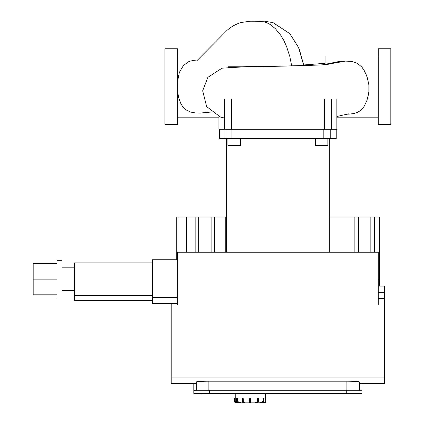 <?xml version="1.0" encoding="UTF-8"?>
<svg xmlns="http://www.w3.org/2000/svg" width="424" height="424" viewBox="0 0 424 424"><rect width="100%" height="100%" fill="white"/><g stroke="black" fill="none" stroke-linecap="round" stroke-linejoin="round"><path stroke-width="0.64" d="M237.117 398.406L237.117 398.406A0.313 0.27 90 0 0 236.846 398.724L237.276 398.724L237.117 398.406L237.557 398.724L237.117 398.406M234.589 401.544L234.901 401.544L234.901 398.724L234.589 398.724A0.313 0.313 0 0 1 234.901 398.406A0.313 0.313 0 0 0 234.589 398.724L234.589 401.544A1.256 1.256 0 0 0 235.845 402.8L240.376 402.8A0.313 0.27 90 0 0 240.652 402.487L240.376 402.8A0.313 0.313 0 0 0 240.694 402.487L240.694 402.175L242.099 402.175L240.694 402.175L242.099 402.175L242.788 402.8L244.743 402.8A0.313 0.313 0 0 0 245.056 402.487L245.014 402.487A0.313 0.27 90 0 1 244.743 402.8L242.788 402.8A1.256 0.625 -90 0 1 242.157 401.544L242.046 401.544A0.943 0.472 90 0 0 242.332 402.413M242.475 398.406L243.132 398.724A0.313 0.27 -90 0 0 242.857 398.406L242.316 398.406A0.313 0.27 -90 0 0 242.046 398.724L242.316 398.406A0.313 0.313 0 0 0 242.003 398.724L242.003 401.544L242.788 402.8L242.099 402.175L242.788 402.8M250.589 398.406L249.959 398.406A0.313 0.313 0 0 0 249.646 398.724L250.589 398.406L249.959 398.406L250.902 398.724L250.589 398.406L249.646 398.724L249.959 398.406L249.646 398.724L249.959 398.406L249.646 398.724L249.646 402.487A0.313 0.313 0 0 0 249.959 402.8L250.589 402.8A0.313 0.313 0 0 0 250.902 402.487L250.902 398.724L250.589 398.406A0.313 0.313 0 0 1 250.902 398.724L250.589 398.406M264.703 402.8A1.256 1.256 0 0 0 265.959 401.544L265.647 401.544A0.943 0.943 0 0 1 264.703 402.487L264.703 402.8L260.172 402.8L259.854 402.175L258.449 402.175L259.854 402.175L258.449 402.175L257.76 402.8A1.256 0.625 90 0 0 258.386 401.544L257.845 401.544L257.845 398.724L258.386 398.724L258.386 401.544L258.545 398.724A0.313 0.313 0 0 0 258.232 398.406L258.502 398.724A0.313 0.27 90 0 0 258.232 398.406L257.251 398.724L257.527 398.406L257.251 398.724L257.527 398.406L257.251 398.724L257.527 398.406L257.251 398.724L257.845 398.724L257.686 398.406A0.313 0.27 90 0 0 257.416 398.724L257.416 401.544A0.943 0.472 90 0 1 256.944 402.487A0.313 0.27 90 0 0 257.22 402.8L257.76 402.8L257.22 402.8A1.256 0.625 -90 0 0 257.845 401.544L257.416 401.544M258.216 402.413A0.943 0.472 -90 0 0 258.502 401.544L257.76 402.8L258.449 402.175L261.899 402.175L262.991 400.919L263.156 398.406L262.991 398.724L263.156 398.406L262.991 398.724L263.702 398.724A0.313 0.27 -90 0 0 263.431 398.406L263.272 401.544A0.943 0.816 90 0 1 262.456 402.487L262.928 402.8L260.172 402.8L262.615 402.8A1.256 1.087 -90 0 0 263.702 401.544L263.272 401.544M263.908 402.175L264.062 402.175A1.256 1.256 4.5 0 0 265.318 400.919L265.329 398.406L265.318 398.724L265.329 398.406L265.318 398.724L265.959 398.724A0.313 0.313 0 0 0 265.647 398.406L265.318 398.724L265.329 398.406M238.664 402.8L237.62 402.8A1.256 1.087 -90 0 1 236.534 401.544L236.534 398.724A0.313 0.27 -90 0 1 236.804 398.406A0.313 0.313 0 0 0 236.491 398.724L236.491 401.544L237.62 402.8L240.376 402.8M234.901 398.406L235.219 398.406L234.901 398.724L235.219 398.406L235.23 400.919A1.256 1.256 -4.5 0 0 236.486 402.175L236.486 402.175M378.272 124.407L378.272 48.739L390.817 48.739L390.817 124.407L378.272 124.407M378.272 55.979L325.065 55.979L325.065 64.347M349.339 114.083L353.865 113.542L357.533 112.365L360.639 110.436L364.036 106.53L366.855 100.631L368.361 94.843L368.859 91.579L368.875 84.906L367.343 77.836L366.124 74.492L363.951 70.008L361.852 67.103L358.047 63.828L355.312 62.461L351.151 61.358L344.309 61.077M227.937 67.501C227.264 67.05 251.13 66.944 277.879 66.245L319.463 65.01C329.273 64.57 328.081 64.114 331.165 63.653L346.074 61.008M177.492 86.576L177.492 124.407L164.941 124.407L164.941 48.739L177.492 48.739L177.492 86.576M177.492 89.178L178.488 97.329L181.064 104.092L182.643 106.509L186.348 110.055L190.652 112.09L195.321 112.922L200.112 113.076L211.338 112.016M197.722 59.985L193.312 60.372L189.729 61.279L188.076 61.989L183.364 65.678L179.951 71.248L179.156 73.363L177.635 81.069L177.492 83.687M291.691 65.9L289.762 56.318L286.507 46.322L283.799 40.423L280.693 35.171L275.34 28.636L270.077 24.438L266.786 22.726L262.668 21.491L254.999 21.274L259.006 21.269M256.663 21.258L250.441 21.2L241.505 22.424C236.221 23.898 231.403 26.537 227.057 30.343L197.028 60.568M323.411 64.729L323.427 64.724C323.056 64.951 302.418 65.715 277.884 66.245L227.937 66.245L227.937 67.358M359.446 390.25L359.446 381.918C358.704 381.494 354.522 381.25 346.901 381.187L346.901 390.25M171.217 303.664L171.217 383.349L196.312 383.349L196.312 381.918C197.054 381.494 201.236 381.25 208.862 381.187L346.901 381.187M196.312 381.918L196.312 390.25M171.217 304.92L384.547 304.92L384.547 286.099L378.272 286.099M209.488 393.387L209.488 390.25L193.805 390.25L193.805 393.387L361.958 393.387L361.958 383.349L384.547 383.349L384.547 377.074L171.217 377.074M384.547 377.074L384.547 304.92M361.958 390.25L346.27 390.25L346.27 393.387M171.217 383.349L193.805 383.349L193.805 390.25M209.488 390.25L346.27 390.25M249.646 398.719L249.959 398.406M249.646 402.487L249.646 402.175L249.646 402.487M255.492 402.175L255.492 402.487A0.313 0.313 0 0 0 255.804 402.8A0.313 0.27 -90 0 1 255.534 402.487L255.534 402.175M256.35 402.8L257.22 402.8M257.686 398.406L257.251 398.724L257.251 400.919L250.902 400.919M249.959 402.8L249.959 398.724L250.589 398.724L250.589 402.8A0.313 0.313 0 0 0 250.902 402.487L250.902 402.175L256.626 402.175L257.251 400.919M263.744 398.406A0.313 0.27 90 0 1 264.014 398.724L264.014 401.544A1.256 1.087 90 0 1 262.928 402.8L264.057 401.544L264.057 398.724A0.313 0.313 0 0 0 263.744 398.406L262.991 398.724L263.156 398.406M260.172 402.8A0.313 0.313 0 0 1 259.854 402.487L259.896 402.487A0.313 0.27 -90 0 0 260.172 402.8L261.884 402.8M265.959 401.544L265.959 398.724M257.527 398.406L257.251 398.724M236.534 398.724L236.846 398.724L236.846 401.544L237.276 401.544L237.276 398.724L237.557 398.724L237.557 400.919L238.643 402.175L242.099 402.175M243.922 402.175L245.014 402.175L245.014 402.487L245.056 402.175L249.646 402.175L243.922 402.175L243.297 400.919L243.297 398.724L243.132 401.544L242.703 401.544A1.256 0.625 90 0 0 243.328 402.8A0.313 0.27 90 0 0 243.604 402.487A0.943 0.472 -90 0 1 243.132 401.544M249.646 401.544L250.902 401.544L250.902 402.175M225.229 252.216L225.229 217.077L226.05 217.077L226.05 252.216M358.413 252.216L358.413 217.077L329.331 217.077M354.867 252.216L354.867 217.077M374.387 252.216L374.387 217.077L358.413 217.077M370.836 252.216L370.836 217.077M379.522 286.099L379.522 217.077L374.387 217.077M226.432 217.077L226.05 217.077M225.229 217.077L176.236 217.077L176.236 259.742M214.666 252.216L214.666 217.077M211.12 252.216L211.12 217.077M195.146 252.216L195.146 217.077M186.576 252.216L186.576 217.077M198.697 252.216L198.697 217.077M178.011 252.216L178.011 217.077M378.272 304.92L378.272 252.216L177.492 252.216L177.492 304.92M379.522 279.824L378.272 279.824M57.023 263.447L33.183 263.447L33.183 294.818L57.023 294.818M57.023 279.13L33.183 279.13M62.042 260.31L62.042 297.955L57.023 297.955L57.023 260.31L62.042 260.31M152.396 262.88L74.592 262.88L74.592 300.526L152.396 300.526M152.396 295.38L74.592 295.38M177.492 297.394L152.396 297.394L152.396 259.742L177.492 259.742M152.396 297.394L152.396 303.664L177.492 303.664M218.901 116.547L218.901 129.24L336.857 129.24L336.857 99.121M315.329 138.648L315.329 145.427L327.879 145.427L327.879 138.648M227.884 138.648L227.884 145.427L240.435 145.427L240.435 138.648M219.531 129.24L219.531 138.648L336.232 138.648L336.232 129.24M202.365 393.387L202.365 393.907L202.502 393.387L202.508 393.907L220.146 393.907L220.146 393.387M215.217 393.387L215.217 393.907L215.217 393.387M216.298 393.387L216.298 393.907M208.862 390.25L208.862 381.187M378.272 292.369L384.547 292.369M384.547 298.644L378.272 298.644M240.535 402.175L240.535 402.487L238.092 402.487L237.933 402.8A1.256 1.087 90 0 1 236.846 401.544L236.534 401.544M240.652 402.487L240.652 402.175M238.092 402.487A0.943 0.816 -90 0 1 237.276 401.544M242.157 401.544L242.157 398.724L242.703 398.724L242.703 401.544L242.157 401.544M242.046 398.724L242.046 401.544M245.014 402.487L243.604 402.487M256.944 402.487L255.534 402.487M258.502 401.544L258.502 398.724M264.014 401.544L263.702 401.544L263.702 398.724L264.014 398.724M262.456 402.487L260.013 402.487L260.013 402.175M259.896 402.175L259.896 402.487M265.647 398.406L265.647 401.544M264.703 402.487L263.675 402.487M236.491 400.919L235.23 400.919M242.003 400.919L237.557 400.919M249.646 400.919L243.297 400.919M262.991 400.919L258.545 400.919M265.318 400.919L264.057 400.919M236.873 402.487L235.845 402.487L235.845 402.8M235.845 402.487A0.943 0.943 0 0 1 234.901 401.544M331.372 129.24L331.372 99.121M224.391 99.121L224.391 129.24M231.356 129.24L231.356 99.121M324.408 99.121L324.408 129.24M225.012 129.24L225.012 138.648M330.752 138.648L330.752 129.24M323.819 129.24L323.819 138.648M231.944 138.648L231.944 129.24M215.222 393.387L215.222 393.907L215.222 393.387M378.272 117.167L336.857 117.167M277.879 66.245L241.675 66.981L222.001 68.179L207.877 77.343L202.667 90.805L206.652 106.62L220.517 117.103L224.391 117.989M336.857 116.489L348.586 113.855M346.98 114.215L349.604 114.072M177.492 117.167L218.901 117.167M177.492 55.979L201.527 55.979M303.759 65.572L298.576 47.546L289.778 33.618L273.003 22.594L264.666 21.264M260.665 21.274L262.536 21.274M259.255 21.2L254.925 21.2M255.184 21.274L257.373 21.29M325.065 63.324L303.658 64.967L299.307 49.269M344.474 61.067L337.642 61.787L322.987 64.766M359.446 383.349L384.547 383.349M258.449 402.175L257.76 402.8M235.214 393.387L235.219 398.406M265.334 393.387L265.334 398.406M74.592 267.836L62.042 267.836M74.592 290.424L62.042 290.424M226.432 138.648L226.432 252.216M329.331 138.648L329.331 252.216"/></g></svg>
